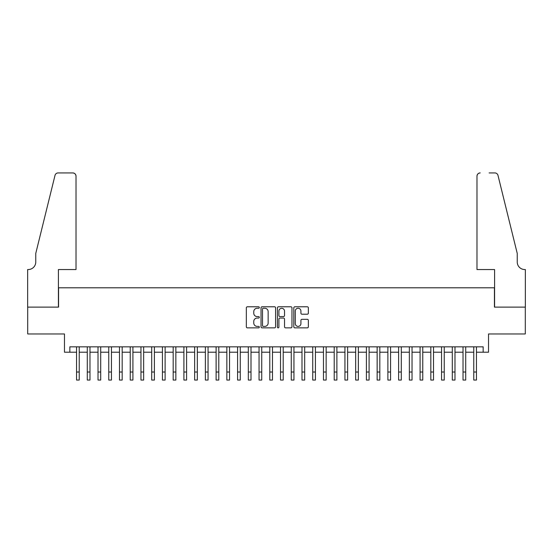 <?xml version="1.0" encoding="UTF-8"?>
<svg xmlns="http://www.w3.org/2000/svg" width="553" height="553" viewBox="0 0 553 553"><rect width="100%" height="100%" fill="white"/><g stroke="black" fill="none" stroke-linecap="round" stroke-linejoin="round"><path stroke-width="0.83" d="M259.322 307.523A0.74 0.74 0 0 0 258.583 306.784L247.391 306.784A1.051 1.051 0 0 0 246.334 307.841L246.334 326.809A1.051 1.051 0 0 0 247.391 327.86L258.583 327.86A0.74 0.74 0 0 0 259.322 327.12A0.74 0.74 0 0 0 258.583 326.388L257.138 326.388A3.373 3.373 0 0 1 253.765 323.014L253.765 321.431A3.373 3.373 0 0 1 257.138 318.058L258.583 318.058A0.74 0.74 0 0 0 259.322 317.325A0.74 0.74 0 0 0 258.583 316.586L257.138 316.586A3.373 3.373 0 0 1 253.765 313.212L253.765 311.629A3.373 3.373 0 0 1 257.138 308.263L258.583 308.263A0.74 0.74 0 0 0 259.322 307.523M307.295 314.215A1.051 1.051 0 0 0 308.353 313.157L308.353 307.841A1.051 1.051 0 0 0 307.295 306.784L294.86 306.784A1.051 1.051 0 0 0 293.809 307.841L293.809 326.809A1.051 1.051 0 0 0 294.86 327.86L307.295 327.86A1.051 1.051 0 0 0 308.353 326.809L308.353 320.381A1.051 1.051 0 0 0 307.295 319.323L301.973 319.323A1.051 1.051 0 0 0 300.922 320.381L300.922 323.567A2.82 2.82 0 0 1 298.102 326.388A2.82 2.82 0 0 1 295.281 323.567L295.281 311.076A2.82 2.82 0 0 1 298.102 308.263A2.82 2.82 0 0 1 300.922 311.076L300.922 313.157A1.051 1.051 0 0 0 301.973 314.215L307.295 314.215M69.844 352.213L69.844 346.842L483.156 346.842L483.156 352.213L488.527 352.213L488.527 333.964L525.295 333.964L525.295 307.122L494.43 307.122L494.43 287.802L58.57 287.802L58.57 307.122L27.705 307.122L27.705 333.964L64.473 333.964L64.473 352.213L76.549 352.213M275.581 307.841A1.051 1.051 0 0 0 274.523 306.784L262.087 306.784A1.051 1.051 0 0 0 261.037 307.841L261.037 326.809A1.051 1.051 0 0 0 262.087 327.86L274.523 327.86A1.051 1.051 0 0 0 275.581 326.809L275.581 307.841M278.477 306.784L290.913 306.784A1.051 1.051 0 0 1 291.963 307.841L291.963 326.809A1.051 1.051 0 0 1 290.913 327.86L285.59 327.86A1.051 1.051 0 0 1 284.532 326.809L284.532 319.116A1.051 1.051 0 0 0 283.482 318.058L279.949 318.058A1.051 1.051 0 0 0 278.899 319.116L278.899 327.12A0.74 0.74 0 0 1 278.159 327.86A0.74 0.74 0 0 1 277.419 327.12L277.419 307.841A1.051 1.051 0 0 1 278.477 306.784M79.231 352.213L87.284 352.213M89.973 352.213L98.019 352.213M100.708 352.213L108.754 352.213M111.443 352.213L119.489 352.213M122.178 352.213L130.232 352.213M132.914 352.213L140.967 352.213M143.649 352.213L151.702 352.213M154.384 352.213L162.437 352.213M165.119 352.213L173.172 352.213M175.854 352.213L183.907 352.213M186.589 352.213L194.642 352.213M197.324 352.213L205.377 352.213M208.059 352.213L216.112 352.213M218.794 352.213L226.848 352.213M229.53 352.213L237.583 352.213M240.265 352.213L248.318 352.213M251 352.213L259.053 352.213M261.742 352.213L269.788 352.213M272.477 352.213L280.523 352.213M283.212 352.213L291.258 352.213M293.947 352.213L302 352.213M304.682 352.213L312.735 352.213M315.417 352.213L323.47 352.213M326.152 352.213L334.206 352.213M336.888 352.213L344.941 352.213M347.623 352.213L355.676 352.213M358.358 352.213L366.411 352.213M369.093 352.213L377.146 352.213M379.828 352.213L387.881 352.213M390.563 352.213L398.616 352.213M401.298 352.213L409.351 352.213M412.033 352.213L420.086 352.213M422.769 352.213L430.822 352.213M433.511 352.213L441.557 352.213M444.246 352.213L452.292 352.213M454.981 352.213L463.027 352.213M465.716 352.213L473.769 352.213M476.451 352.213L483.156 352.213M263.249 308.263A0.74 0.74 0 0 0 262.509 308.996L262.509 325.648A0.74 0.74 0 0 0 263.249 326.388L264.776 326.388A3.373 3.373 0 0 0 268.15 323.014L268.15 311.629A3.373 3.373 0 0 0 264.776 308.263L263.249 308.263M284.532 311.132A2.82 2.82 0 0 0 281.719 308.311A2.82 2.82 0 0 0 278.899 311.132L278.899 315.528A1.051 1.051 0 0 0 279.949 316.586L283.482 316.586A1.051 1.051 0 0 0 284.532 315.528L284.532 311.132M76.549 372.017L79.231 372.017L79.231 380.07L76.549 380.07L76.549 346.842M79.231 372.017L79.231 346.842M76.017 269.546L76.017 176.151A3.221 3.221 0 0 0 72.796 172.93L58.141 172.93A3.221 3.221 0 0 0 55.01 175.377L35.758 253.447L35.758 262.032A7.514 7.514 0 0 1 28.238 269.546L27.65 269.546L27.65 307.122L58.411 307.122L58.411 269.546L76.017 269.546L76.017 176.151C75.809 174.209 74.738 173.13 72.796 172.93L63.885 172.93M55.01 175.377C55.832 173.614 55.832 173.614 55.01 175.377C55.832 173.614 55.832 173.614 55.01 175.377M35.758 262.032A7.514 7.514 0 0 1 28.238 269.546M476.983 269.546L476.983 176.151L476.983 269.546L494.589 269.546L494.589 307.122L525.35 307.122L525.35 269.546L524.762 269.546A7.514 7.514 0 0 1 517.242 262.032A7.514 7.514 0 0 0 524.762 269.546M511.338 229.509L497.99 175.377L517.242 253.447L517.242 262.032M489.115 172.93L494.859 172.93A3.221 3.221 0 0 1 497.99 175.377C497.168 173.614 497.168 173.614 497.99 175.377C497.168 173.614 497.168 173.614 497.99 175.377M480.204 172.93A3.221 3.221 0 0 0 476.983 176.151C477.191 174.209 478.262 173.13 480.204 172.93M87.284 372.017L89.973 372.017L89.973 380.07L87.284 380.07L87.284 346.842M89.973 372.017L89.973 346.842M98.019 372.017L100.708 372.017L100.708 380.07L98.019 380.07L98.019 346.842M100.708 372.017L100.708 346.842M108.754 372.017L111.443 372.017L111.443 380.07L108.754 380.07L108.754 346.842M111.443 372.017L111.443 346.842M119.489 372.017L122.178 372.017L122.178 380.07L119.489 380.07L119.489 346.842M122.178 372.017L122.178 346.842M130.232 372.017L132.914 372.017L132.914 380.07L130.232 380.07L130.232 346.842M132.914 372.017L132.914 346.842M140.967 372.017L143.649 372.017L143.649 380.07L140.967 380.07L140.967 346.842M143.649 372.017L143.649 346.842M151.702 372.017L154.384 372.017L154.384 380.07L151.702 380.07L151.702 346.842M154.384 372.017L154.384 346.842M162.437 372.017L165.119 372.017L165.119 380.07L162.437 380.07L162.437 346.842M165.119 372.017L165.119 346.842M173.172 372.017L175.854 372.017L175.854 380.07L173.172 380.07L173.172 346.842M175.854 372.017L175.854 346.842M183.907 372.017L186.589 372.017L186.589 380.07L183.907 380.07L183.907 346.842M186.589 372.017L186.589 346.842M194.642 372.017L197.324 372.017L197.324 380.07L194.642 380.07L194.642 346.842M197.324 372.017L197.324 346.842M205.377 372.017L208.059 372.017L208.059 380.07L205.377 380.07L205.377 346.842M208.059 372.017L208.059 346.842M216.112 372.017L218.794 372.017L218.794 380.07L216.112 380.07L216.112 346.842M218.794 372.017L218.794 346.842M226.848 372.017L229.53 372.017L229.53 380.07L226.848 380.07L226.848 346.842M229.53 372.017L229.53 346.842M237.583 372.017L240.265 372.017L240.265 380.07L237.583 380.07L237.583 346.842M240.265 372.017L240.265 346.842M248.318 372.017L251 372.017L251 380.07L248.318 380.07L248.318 346.842M251 372.017L251 346.842M259.053 372.017L261.742 372.017L261.742 380.07L259.053 380.07L259.053 346.842M261.742 372.017L261.742 346.842M269.788 372.017L272.477 372.017L272.477 380.07L269.788 380.07L269.788 346.842M272.477 372.017L272.477 346.842M280.523 372.017L283.212 372.017L283.212 380.07L280.523 380.07L280.523 346.842M283.212 372.017L283.212 346.842M291.258 372.017L293.947 372.017L293.947 380.07L291.258 380.07L291.258 346.842M293.947 372.017L293.947 346.842M302 372.017L304.682 372.017L304.682 380.07L302 380.07L302 346.842M304.682 372.017L304.682 346.842M312.735 372.017L315.417 372.017L315.417 380.07L312.735 380.07L312.735 346.842M315.417 372.017L315.417 346.842M323.47 372.017L326.152 372.017L326.152 380.07L323.47 380.07L323.47 346.842M326.152 372.017L326.152 346.842M334.206 372.017L336.888 372.017L336.888 380.07L334.206 380.07L334.206 346.842M336.888 372.017L336.888 346.842M344.941 372.017L347.623 372.017L347.623 380.07L344.941 380.07L344.941 346.842M347.623 372.017L347.623 346.842M355.676 372.017L358.358 372.017L358.358 380.07L355.676 380.07L355.676 346.842M358.358 372.017L358.358 346.842M366.411 372.017L369.093 372.017L369.093 380.07L366.411 380.07L366.411 346.842M369.093 372.017L369.093 346.842M377.146 372.017L379.828 372.017L379.828 380.07L377.146 380.07L377.146 346.842M379.828 372.017L379.828 346.842M387.881 372.017L390.563 372.017L390.563 380.07L387.881 380.07L387.881 346.842M390.563 372.017L390.563 346.842M398.616 372.017L401.298 372.017L401.298 380.07L398.616 380.07L398.616 346.842M401.298 372.017L401.298 346.842M409.351 372.017L412.033 372.017L412.033 380.07L409.351 380.07L409.351 346.842M412.033 372.017L412.033 346.842M420.086 372.017L422.769 372.017L422.769 380.07L420.086 380.07L420.086 346.842M422.769 372.017L422.769 346.842M430.822 372.017L433.511 372.017L433.511 380.07L430.822 380.07L430.822 346.842M433.511 372.017L433.511 346.842M441.557 372.017L444.246 372.017L444.246 380.07L441.557 380.07L441.557 346.842M444.246 372.017L444.246 346.842M452.292 372.017L454.981 372.017L454.981 380.07L452.292 380.07L452.292 346.842M454.981 372.017L454.981 346.842M463.027 372.017L465.716 372.017L465.716 380.07L463.027 380.07L463.027 346.842M465.716 372.017L465.716 346.842M473.769 372.017L476.451 372.017L476.451 380.07L473.769 380.07L473.769 346.842M476.451 372.017L476.451 346.842"/></g></svg>
